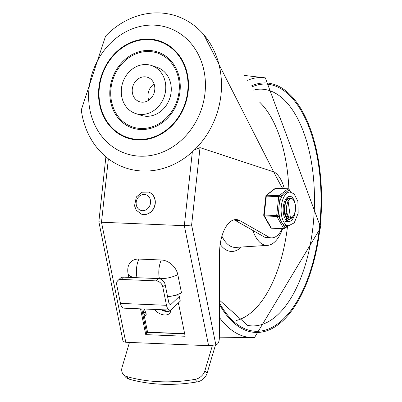 <?xml version="1.0" encoding="UTF-8"?>
<svg xmlns="http://www.w3.org/2000/svg" width="402" height="402" viewBox="0 0 402 402"><rect width="100%" height="100%" fill="white"/><g stroke="black" fill="none" stroke-linecap="round" stroke-linejoin="round"><path stroke-width="0.6" d="M147.534 155.936A66.385 57.491 108.2 0 1 96.178 63.36A66.385 57.491 108.2 0 1 197.357 52.677A66.385 57.491 108.2 0 1 147.534 155.936M143.916 139.775A51.119 44.27 -71.8 0 0 182.282 60.26A51.119 44.27 -71.8 0 0 104.369 68.486A51.119 44.27 -71.8 0 0 143.916 139.775M151.644 170.724A80.083 69.355 108.2 0 1 81.279 109.947L105.57 36.11A80.083 69.355 108.2 0 1 217.11 58.255A80.083 69.355 108.2 0 1 151.644 170.724M151.423 65.486L156.931 67.295A25.291 21.899 108.2 0 1 170.93 93.606A25.291 21.899 108.2 0 1 149.222 116.183A25.291 21.899 108.2 0 1 141.122 115.339L135.62 113.53A25.291 21.899 -71.8 0 0 143.715 114.374A25.291 21.899 -71.8 0 0 165.428 91.792A25.291 21.899 -71.8 0 0 151.423 65.486A25.291 21.899 -71.8 0 0 122.716 82.661A25.291 21.899 -71.8 0 0 135.62 113.53M145.323 128.338A38.989 33.763 108.2 0 1 115.163 73.968A38.989 33.763 108.2 0 1 174.584 67.692A38.989 33.763 108.2 0 1 145.323 128.338M143.911 139.243A50.577 43.803 108.2 0 1 104.781 68.707A50.577 43.803 108.2 0 1 181.87 60.566A50.577 43.803 108.2 0 1 143.911 139.243M145.328 129.374A40.039 34.678 108.2 0 1 114.354 73.536A40.039 34.678 108.2 0 1 175.383 67.089A40.039 34.678 108.2 0 1 145.328 129.374M148.725 100.239A12.854 11.135 108.2 0 1 154.082 83.958M143.62 102.148A12.854 11.135 108.2 0 1 139.504 101.716A12.854 11.135 108.2 0 1 132.946 86.028A12.854 11.135 108.2 0 1 147.539 77.295A12.854 11.135 108.2 0 1 154.654 90.671A12.854 11.135 108.2 0 1 143.62 102.148M194.427 149.911L200.02 147.635L273.672 171.865L203.879 34.778M233.954 219.819A31.612 15.351 -87.6 0 1 235.356 220.467L239.959 220.658A31.612 15.351 92.4 0 0 236.265 219.557A31.612 15.351 92.4 0 0 219.567 253.019L219.336 337.992A6.321 3.07 -87.6 0 1 216.633 344.579L215.849 344.881L191.608 225.07L184.327 225.678L208.613 345.7L215.849 344.881M105.892 156.825L98.852 221.703L101.495 222.246L184.327 225.678L192.347 151.861M98.852 221.703L123.112 341.63L125.776 342.268L101.495 222.246L108.384 158.805M184.689 333.861L147.594 332.323L146.645 333.233A8.432 3.327 -11.4 0 0 145.755 334.625L185.176 336.263L178.428 302.912M177.006 295.877L176.785 294.782M140.539 308.857L145.755 334.625M147.594 332.323L142.871 308.952M128.821 277.37L128.087 273.747A16.859 16.859 0 0 1 127.977 267.662A15.628 12.191 46.2 0 1 138.911 259.069L161.308 259.999A15.628 12.191 46.2 0 1 177.805 274.641L181.483 292.827A16.859 6.658 -11.4 0 1 167.594 296.696M208.613 345.7L125.776 342.268M282.651 188.553A28.452 13.814 92.4 0 0 281.104 185.895A860.28 417.723 -87.6 0 1 273.672 171.865M264.983 237.351L269.586 237.542A28.452 13.814 92.4 0 0 271.435 237.873L266.833 237.682A28.452 13.814 -87.6 0 1 264.983 237.346L235.356 220.467M239.959 220.658L269.586 237.542M271.435 237.873A28.452 13.814 92.4 0 0 282.204 228.648M215.477 345.006L207.1 373.177A10.537 8.171 139.4 0 1 197.206 381.9A180.97 140.333 139.4 0 1 128.796 379.066A10.537 8.171 139.4 0 1 125.474 376.986L123.308 374.463A10.537 8.171 -40.6 0 0 126.63 376.538A180.97 140.333 -40.6 0 0 195.04 379.377A10.537 8.171 -40.6 0 0 204.935 370.654L212.392 345.564M129.474 342.419L122.102 367.217A10.537 8.171 -40.6 0 0 123.308 374.463M117.876 280.561A6.321 4.93 46.2 0 1 121.102 279.43L123.479 277.144A6.321 4.93 -133.8 0 0 120.253 278.279L117.876 280.561A6.321 4.93 46.2 0 0 116.731 284.892L120.474 303.394A8.432 4.095 92.4 0 0 123.932 308.168L169.951 310.073A8.432 4.095 -87.6 0 1 166.493 305.304L162.75 286.802L165.132 284.521A6.321 4.93 -133.8 0 0 158.458 278.596L156.076 280.877A6.321 4.93 46.2 0 1 162.75 286.802M174.458 295.475L175.503 295.52A1.055 0.417 -11.4 0 0 175.498 295.591A1.055 0.417 -11.4 0 0 176.056 295.842L178.82 295.952A1.055 0.417 168.6 0 1 179.377 296.204A1.055 0.417 168.6 0 1 179.262 296.45L180.222 301.193L171.835 309.244A8.432 4.095 -87.6 0 1 169.951 310.073M165.132 284.521L168.679 302.073A4.216 2.045 92.4 0 0 170.408 304.455A4.216 2.045 92.4 0 0 171.352 304.043L179.262 296.45M180.222 301.193A1.055 0.417 -11.4 0 0 180.277 301.133L179.377 296.204M175.503 295.52L175.614 295.354A6.321 3.07 -87.6 0 1 176.805 294.892L176.498 294.877M145.745 312.666A4.216 2.683 29.7 0 1 145.569 312.661L143.604 312.58M144.323 316.143A4.216 2.683 -150.3 0 0 145.946 315.148A4.216 2.683 -150.3 0 0 145.966 313.213L144.258 309.007M154.664 309.439A9.482 6.045 -150.3 0 0 162.996 314.761A9.482 6.045 -150.3 0 0 170.157 312.65A9.482 6.045 -150.3 0 0 170.649 309.982M170.684 310.61A9.482 6.045 29.7 0 1 160.996 309.701M178.101 303.234L178.885 305.163M123.479 277.144L158.458 278.596M121.102 279.43L156.076 280.877M170.684 310.414L168.559 311.027L166.629 311.063L161.704 309.731M148.665 192.111A11.593 10.04 108.2 0 1 148.74 192.131A11.593 10.04 108.2 0 1 155.242 203.563A11.593 10.04 108.2 0 1 141.499 214.155A11.593 10.04 108.2 0 1 141.424 214.13M288.882 189.081A114.856 55.772 92.4 0 0 259.692 102.178M236.482 320.454A114.856 55.772 92.4 0 0 287.52 226.316M284.304 188.623A37.406 18.165 92.4 0 0 273.697 171.734M252.908 230.472A37.406 18.165 92.4 0 0 267.531 245.371A37.406 18.165 92.4 0 0 282.641 228.663M285.199 215.17L286.259 212.246M288.862 198.477L290.023 198.874M292.239 198.714L294.013 200.327L295.535 205.608L294.334 201.131L292.239 198.714M291.259 198.578L289.345 199.367L287.686 201.904L286.49 207.196L286.561 210.965L287.299 214.15L288.601 216.417L289.852 217.261A8.578 4.166 92.4 0 0 290.802 217.532A8.578 4.166 92.4 0 0 294.48 213.698L295.324 210.859L294.505 214.04L292.44 217.728L289.38 219.276L287.164 218.271L285.129 214.99L284.304 211.693M286.219 217.678L289.299 219.256L291.952 217.809L293.008 216.387M288.093 201.05L290.405 217.517M286.767 205.085L286.531 210.678M287.867 217.397L288.998 217.065M285.254 215.306L288.144 217.422L289.264 217.216M286.515 216.784L287.671 215.713M286.782 216.969L287.927 216.065M285.209 215.196L286.405 212.824M285.45 215.618L286.646 213.603M284.38 212.166L284.877 204.206M295.324 210.854A12.643 6.141 -87.6 0 1 292.153 219.698A12.643 6.141 -87.6 0 1 288.792 221.517A12.643 6.141 -87.6 0 0 295.324 210.854L295.535 205.608M287.686 201.904A10.382 5.04 -87.6 0 1 291.586 198.593A10.382 5.04 -87.6 0 1 291.932 198.633M290.671 196.402A12.643 6.141 -87.6 0 1 294.329 200.894A12.643 6.141 -87.6 0 0 290.671 196.402A12.643 6.141 -87.6 0 0 289.842 196.251A12.643 6.141 -87.6 0 1 290.671 196.402M288.792 221.517A12.643 6.141 -87.6 0 1 283.184 208.633A12.643 6.141 -87.6 0 1 289.842 196.251L287.912 197.297L285.45 201.844L284.365 212.467L286.938 220.296L288.792 221.517L285.113 221.366M290.762 198.608A10.537 5.115 92.4 0 0 290.445 198.482A10.537 5.115 92.4 0 0 289.752 198.357A10.537 5.115 92.4 0 0 284.596 205.412M284.325 211.96A10.537 5.115 92.4 0 0 288.882 219.412A10.537 5.115 92.4 0 0 289.882 219.256M288.324 217.321A10.537 5.115 92.4 0 0 288.656 216.819A10.537 5.115 -87.6 0 1 288.324 217.321M279.45 203.266L280.159 196.739A1.055 0.854 -127.6 0 0 279.088 195.719L266.662 195.201A1.055 0.854 -127.6 0 0 266.174 195.352A1.055 1.055 0 0 0 265.767 196.07L280.159 196.739L283.234 194.372A16.859 8.186 92.4 0 0 279.45 203.266A16.859 8.186 92.4 0 0 278.817 209.125A16.859 8.186 92.4 0 0 280.47 219.814A16.859 8.186 92.4 0 0 282.596 223.547A16.859 8.186 92.4 0 0 286.319 225.638L288.616 225.728L294.239 222.854L298.178 213.171L297.867 201.271L294.088 193.87L290.013 192.04A16.859 8.186 92.4 0 0 281.139 208.548A16.859 8.186 92.4 0 0 288.616 225.728M280.47 219.814L278.104 215.653L263.712 214.99A1.055 1.055 0 0 0 263.843 215.623A1.055 0.729 -29.6 0 0 264.41 215.919L276.837 216.437A1.055 0.729 -29.6 0 0 278.104 215.653L278.817 209.125M287.581 225.688L284.963 227.708A1.055 0.729 150.4 0 1 283.691 228.487L271.27 227.969A1.055 0.729 150.4 0 1 270.702 227.673A1.055 1.055 0 0 0 271.571 228.205L283.998 228.718A1.055 0.513 -87.6 0 1 283.691 228.487L276.837 216.437A1.055 0.513 -87.6 0 1 276.687 215.452L278.742 196.538A1.055 0.513 -87.6 0 1 279.088 195.719L287.998 188.855A1.055 0.854 52.4 0 1 289.068 189.875A1.055 0.729 -29.6 0 0 289.068 189.317L290.651 192.106M271.571 228.205A1.055 0.513 92.4 0 1 271.27 227.969L264.41 215.919A1.055 0.513 92.4 0 1 264.26 214.934L266.315 196.02A1.055 0.513 92.4 0 1 266.662 195.201L275.571 188.337A1.055 0.513 92.4 0 1 275.767 188.267A1.055 1.055 0 0 0 275.084 188.488L275.084 188.488A1.055 0.854 52.4 0 1 275.571 188.337L287.998 188.855A1.055 0.513 -87.6 0 1 288.194 188.784A1.055 1.055 0 0 1 289.068 189.317M265.893 196.146L263.712 214.99M290.013 192.04L287.716 191.945A16.859 8.186 92.4 0 0 285.998 192.241A16.859 8.186 92.4 0 0 283.234 194.372M191.608 225.07L200.02 147.635M146.645 333.233L141.72 308.902M161.308 259.999A16.859 8.186 92.4 0 0 159.398 278.641A16.859 6.658 -11.4 0 0 177.805 274.641M158.689 278.611L159.413 278.717M136.997 277.707A16.859 8.186 -87.6 0 1 138.911 259.069M128.087 273.747A16.859 6.658 -11.4 0 0 136.469 277.687M128.796 379.066L126.63 376.538M195.04 379.377L197.206 381.9M207.1 373.177L204.935 370.654M184.659 333.705L147.564 332.168M166.493 305.304L120.474 303.394M171.352 304.043L169.503 303.962M175.699 295.777L175.614 295.354M145.569 312.661L144.127 315.183M148.589 192.086L142.157 192.211L136.363 196.95L134.529 205.794L136.213 210.135L141.348 214.105A11.593 10.04 -71.8 0 0 143.725 214.537A11.593 10.04 -71.8 0 0 155.092 203.512A11.593 10.04 -71.8 0 0 148.589 192.086L148.74 192.131M142.489 210.678A8.221 7.115 108.2 0 1 137.59 198.251A8.221 7.115 108.2 0 1 150.026 198.769A8.221 7.115 108.2 0 1 142.489 210.678M265.305 77.862A130.092 63.169 92.4 0 0 247.597 80.325M219.391 317.464A130.092 63.169 92.4 0 0 254.551 337.469M219.427 304.47A124.846 60.622 92.4 0 0 278.767 324.233A124.846 60.622 92.4 0 0 320.082 227.21A124.846 60.622 92.4 0 0 251.144 86.063M219.432 302.887A123.685 60.059 92.4 0 0 278.35 323.339A123.685 60.059 92.4 0 0 319.53 227.024A123.685 60.059 92.4 0 0 251.687 86.988M219.442 300.143L247.642 325.394A118.459 57.521 92.4 0 0 313.057 226.045A118.459 57.521 92.4 0 0 257.431 89.324L253.466 90.088M220.175 244.341A44.939 21.824 92.4 0 0 241.346 247.044M221.914 236.145A40.743 19.783 92.4 0 0 235.843 247.391L267.531 245.371M285.998 192.241L289.068 189.875L290.314 192.061M288.299 225.718L284.681 228.502A1.055 1.055 0 0 1 283.998 228.718A1.055 0.513 -87.6 0 0 284.194 228.653A1.055 0.854 -127.6 0 0 284.963 227.708L282.596 223.547M244.351 75.435L265.33 77.867L320.721 227.587L254.566 337.469L219.341 337.806M288.978 219.261L289.38 219.276M290.36 217.512L290.802 217.532M291.219 198.578L291.586 198.593M275.084 188.488L266.174 195.352M263.843 215.623L270.702 227.673M275.767 188.267L288.194 188.784"/></g></svg>
